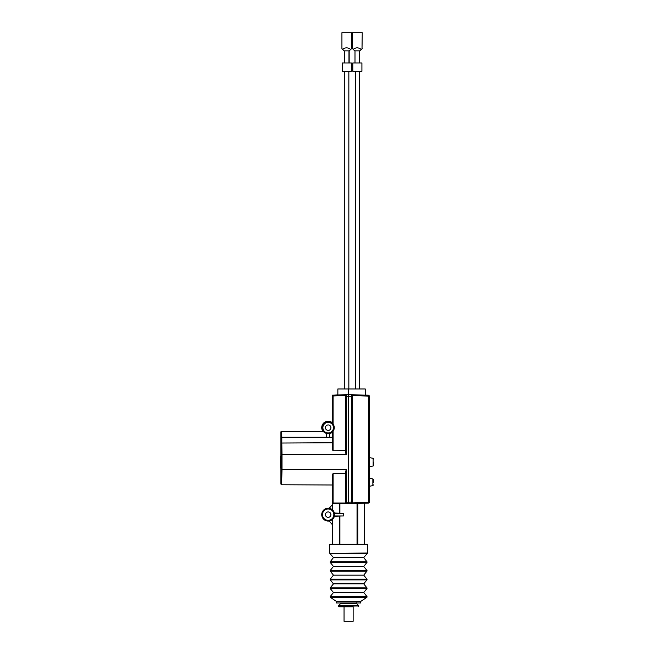 <?xml version="1.0" encoding="UTF-8"?>
<svg xmlns="http://www.w3.org/2000/svg" width="654" height="654" viewBox="0 0 654 654"><rect width="100%" height="100%" fill="white"/><g stroke="black" fill="none" stroke-linecap="round" stroke-linejoin="round"><path stroke-width="0.98" d="M357.223 62.956L361.907 62.956L361.907 71.278L352.825 71.278L352.825 62.956L357.223 62.956M361.147 49.377C358.408 47.341 355.76 47.341 353.209 49.377L354.746 50.857L359.733 50.857L362.251 48.584L359.733 50.857L359.733 62.956M359.536 50.857L359.536 62.956M354.999 50.857L354.999 62.956M362.251 32.7L362.022 48.584M353.209 49.377L352.498 48.584L352.498 32.7L362.022 32.7M365.234 395.106L368.586 395.22L369.248 395.899L369.248 502.305L368.586 502.305L368.586 503.057A0.679 0.679 0 0 0 369.248 502.378L369.248 502.378A0.679 0.679 0 0 1 368.586 503.057L348.598 503.76L352.285 503.31L351.721 503.645L352.285 503.31L351.721 503.645L351.721 502.141L348.582 502.247L348.598 394.607L337.856 394.975L337.856 388.966L365.234 388.966L365.234 395.179L348.598 394.607M339.369 544.308L339.369 516.047L343.522 515.957L343.522 513.341L339.369 513.251L339.369 503.76M364.63 544.308L364.63 503.196L357.82 503.433L357.82 544.308M373.483 482.268L373.483 479.635L373.483 482.268M373.786 462.141L373.786 465.247L373.786 462.141M369.248 395.899L369.248 396.054A0.679 0.679 180 0 0 368.586 395.368L368.586 502.305L352.375 502.869L352.285 503.31A0.679 0.679 -120.8 0 1 351.721 503.645M369.322 470.741L369.248 468.117M369.093 478.777L369.322 476.668M369.396 475.801L369.322 470.504M369.322 474.256L369.322 473.643L369.322 474.256M369.248 475.507L369.322 474.755L369.322 475.507M369.322 475.801L369.248 474.657M369.322 448.701L369.248 449.192M369.322 448.775L369.248 447.843M369.322 453.108L369.248 447.393M369.248 445.824L369.248 447.132M369.322 445.75L369.248 445.333M369.322 445.766L369.322 445.047L369.322 445.766M369.248 454.89L369.248 455.486M369.322 455.184L369.248 454.71M369.248 453.279L369.248 454.105M369.322 453.312L369.322 452.862M369.322 447.655L369.322 447.009M352.375 395.49L352.375 396.316L351.721 396.316L351.721 394.803L352.375 395.49L352.375 502.959M348.598 502.583L348.598 503.76L348.623 502.247L346.326 502.247L346.326 469.711L345.565 471.591L345.565 502.247L346.326 502.247L346.326 503.76L333.09 503.76A0.76 0.76 0 0 1 332.33 503L332.33 474.739L333.09 473.521L345.565 473.627M332.33 442.766L281.825 443.028L281.988 454.628L346.326 454.579L345.565 452.699L345.565 396.291L351.721 396.316L351.721 502.141L352.375 502.141L352.375 502.869M337.856 394.861L333.066 395.22A0.76 0.76 180 0 0 332.33 395.972L332.33 423.203L333.09 424.078A6.082 6.082 0 0 1 333.09 431.248L333.09 450.769L332.33 449.543L332.33 432.122L333.09 431.248M345.565 396.291L346.301 394.754L333.066 395.22L333.09 395.972L332.33 395.784A0.76 0.76 90 0 1 333.066 395.032M346.326 454.579L346.301 394.754L348.598 394.697L348.598 388.966M348.598 503.76L346.326 503.76L345.565 502.247L345.565 503A0.76 0.76 180 0 0 346.326 503.76L345.565 503L332.33 503M345.565 450.655L333.09 450.769M328.169 424.936A2.722 2.722 0 0 0 325.447 427.659A2.722 2.722 0 0 0 328.169 430.389A2.722 2.722 0 0 0 330.899 427.659A2.722 2.722 0 0 0 328.169 424.936M328.169 511.927A2.722 2.722 0 0 0 325.447 514.649A2.722 2.722 0 0 0 328.169 517.371A2.722 2.722 0 0 0 330.899 514.649A2.722 2.722 0 0 0 328.169 511.927M334.603 514.649A6.426 6.426 0 0 0 328.169 508.215A6.426 6.426 0 0 0 321.743 514.649A6.426 6.426 0 0 0 328.169 521.074A6.426 6.426 0 0 0 334.603 514.649M334.186 512.384L332.673 510.055L332.673 504.25L329.191 508.297M329.24 508.305A3371.607 117.663 130 0 1 329.264 508.313L332.673 504.25M329.264 520.985A3371.607 117.663 50 0 1 329.24 520.985L332.673 525.048L329.191 520.993M332.673 525.048L332.673 519.243L334.186 516.913M343.522 515.957L334.464 515.957M339.369 516.08L334.39 516.276M334.39 513.014L339.369 513.218M281.073 443.445L281.073 437.518L281.825 437.207L281.825 443.028L281.073 443.445L281.228 454.759L281.988 454.628L281.988 469.662L281.228 469.531L280.868 484.017L281.629 484.769L281.988 469.662L346.326 469.711M280.868 455.993L280.868 468.207L280.214 467.823L280.214 456.369L280.868 455.993L280.868 432.114A0.76 0.76 63.4 0 1 281.629 431.362L323.223 431.583L281.735 431.583L280.868 432.114M280.868 484.017L280.868 468.207M281.629 431.362L281.825 437.207L326.706 437.207L326.583 433.733L323.223 431.583M332.33 422.762A6.426 6.426 0 0 0 322.913 431.362M332.33 432.392L329.763 433.733A6020.266 210.106 -90 0 1 329.518 433.667L326.828 433.667A6020.266 210.106 90 0 1 326.583 433.733M329.763 433.733L329.641 437.207L332.33 437.207M329.641 437.224L326.706 437.224M326.828 433.667L326.706 437.215M329.518 433.667L329.641 437.215M280.214 467.823L280.214 456.369M343.522 513.341L334.464 513.341M360.697 601.459L336.491 601.459L336.491 602.972L360.697 602.972L360.697 601.459L366.78 597.388A0.613 0.613 0 0 0 366.919 596.497L330.278 596.497L330.409 597.388L366.78 597.388M330.278 596.497L333.466 592.54L363.722 592.54L366.919 596.497M366.919 587.84L363.738 583.867L333.45 583.867L330.27 587.84L366.919 587.84A0.589 0.589 0 0 1 366.919 588.584L330.27 588.584L333.466 592.54M366.919 579.133L363.738 575.16L333.45 575.16L330.27 579.133L366.919 579.133A0.589 0.589 0 0 1 366.919 579.869L330.27 579.869L333.45 583.867M366.919 570.427L363.738 566.454L333.45 566.454L330.27 570.427L366.919 570.427A0.589 0.589 0 0 1 366.919 571.163L330.27 571.163L333.45 575.16M366.927 561.729L363.722 557.551L333.466 557.551L330.262 561.729L366.927 561.729A0.589 0.589 0 0 1 366.919 562.456L330.27 562.456L333.45 566.454M329.829 553.407L367.507 553.022A0.589 0.589 0 0 1 367.36 553.407L329.829 553.407L333.466 557.551M329.681 553.022L329.681 544.308L367.507 544.308L367.507 553.022M346.661 62.956L351.345 62.956L351.345 71.278L342.263 71.278L342.263 62.956L346.661 62.956M350.585 49.377C347.846 47.341 345.198 47.341 342.639 49.377L344.184 50.857L349.171 50.857L351.688 48.584L349.171 50.857L349.171 62.956M348.974 50.857L348.974 62.956M344.437 50.857L344.437 62.956M351.688 32.7L351.46 48.584M342.639 49.377L341.928 48.584L341.928 32.7L351.46 32.7M344.053 606.781L344.053 621.3L353.135 621.3L353.135 606.781L339.066 606.781A0.605 0.605 0 0 1 338.461 606.168L338.461 605.972A0.605 0.605 0 0 1 338.633 605.539L340.603 603.577A0.605 0.605 0 0 0 340.75 602.972M353.135 606.781L339.066 606.781M357.043 503.466L357.043 544.308M339.9 513.284L339.9 503.76M339.9 516.014L339.9 544.308M369.248 502.378A0.679 0.679 0 0 1 368.586 503.057M373.483 484.892L372.854 485.636L372.854 478.891L373.483 479.635M373.786 465.247L373.156 465.991L373.156 458.299L373.786 459.043M369.248 395.972L368.586 395.286L348.598 394.697M368.586 395.22L365.234 395.171M369.248 396.128L352.375 395.572M351.721 394.803A0.679 0.679 0 0 1 352.293 395.155M346.301 394.779A0.76 0.76 0 0 0 345.565 395.531L333.09 395.972L333.09 424.078M322.496 514.649A5.673 5.673 0 0 0 328.169 520.322A5.673 5.673 0 0 0 333.842 514.649A5.673 5.673 0 0 0 328.169 508.976A5.673 5.673 0 0 0 322.496 514.649M333.458 427.659A5.281 5.281 0 0 0 325.529 423.089A5.281 5.281 0 0 0 325.529 432.237A5.281 5.281 0 0 0 333.458 427.659M333.09 473.521L333.09 503.76M281.228 469.531L281.228 454.759M281.073 437.518L280.983 432.335M334.21 427.659A6.041 6.041 0 0 0 325.152 422.435A6.041 6.041 0 0 0 325.152 432.891A6.041 6.041 0 0 0 334.21 427.659M356.585 602.718L356.585 603.577L340.603 603.577M356.585 603.577L358.555 605.539L338.633 605.539M358.555 605.539L358.727 605.972L338.461 605.972M358.727 605.972L338.461 606.168M355.326 71.278L355.326 388.966M359.406 71.278L359.406 388.966M352.498 48.584L352.498 32.7M372.854 478.891L369.322 478.27M372.854 485.636L369.248 486.274M373.156 458.299L369.248 457.604M373.156 465.991L369.248 466.686M332.559 544.308L332.559 525.015M332.559 504.283L332.559 503.539M281.629 484.769L332.33 484.99M336.491 601.459L330.409 597.388M363.722 592.54L366.919 588.584M330.27 587.84L330.27 588.584M363.738 583.867L366.919 579.869M330.27 579.133L330.27 579.869M363.738 575.16L366.919 571.163M330.27 570.427L330.27 571.163M363.738 566.454L366.919 562.456M330.262 561.729L330.27 562.456M363.722 557.551L367.36 553.407M344.764 71.278L344.764 388.966M348.844 71.278L348.844 388.966M341.928 48.584L341.928 32.7M358.727 606.168L358.122 606.781"/></g></svg>
